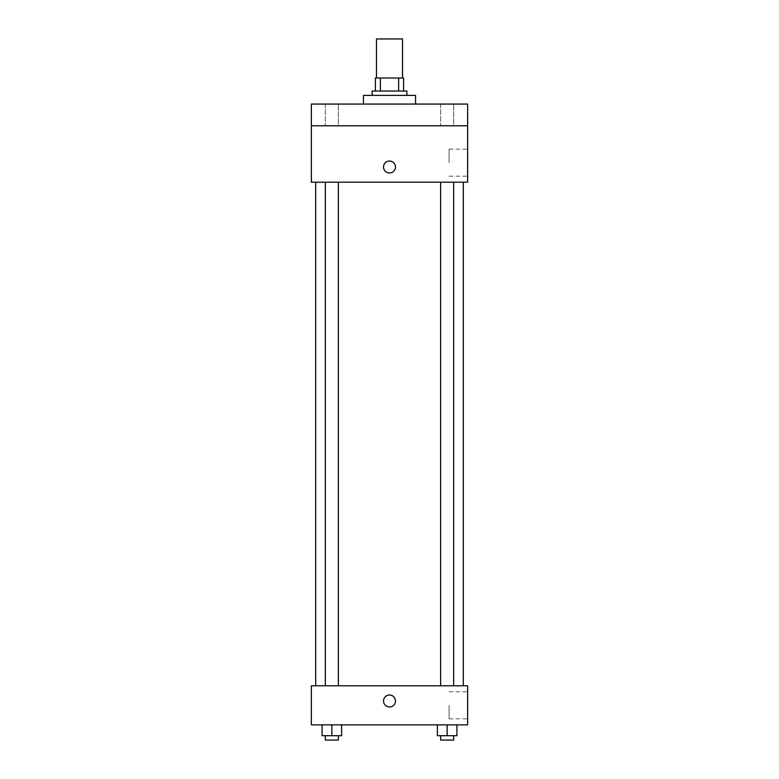 <?xml version="1.0" encoding="UTF-8"?>
<svg xmlns="http://www.w3.org/2000/svg" width="779" height="779" viewBox="0 0 779 779"><rect width="100%" height="100%" fill="white"/><g stroke="black" fill="none" stroke-linecap="round" stroke-linejoin="round"><path stroke-width="0.58" stroke-dasharray="3.9 2.92" d="M376.481 38.95L402.519 38.95M389.5 78.017L376.481 78.017L389.5 78.017M398.634 91.046L398.634 78.017L403.61 78.017L403.61 91.046L380.366 91.046L403.61 91.046M398.634 78.017L375.39 78.017M380.366 91.046L375.39 91.046L380.366 91.046L380.366 78.017M406.862 91.046L372.138 91.046M372.138 95.389L406.862 95.389L372.138 95.389M363.452 95.389L415.548 95.389M389.5 104.065L363.452 104.065L389.5 104.065M453.66 104.065L440.641 104.065L453.66 104.065L440.641 104.065L453.66 104.065L453.66 125.77L440.641 125.77L453.66 125.77L440.641 125.77L453.66 125.77L453.66 104.065M338.359 104.065L325.34 104.065L338.359 104.065L325.34 104.065L338.359 104.065L338.359 125.77L325.34 125.77L338.359 125.77L325.34 125.77L338.359 125.77L338.359 104.065M467.643 104.065L311.357 104.065L311.357 125.77L467.643 125.77L467.643 104.065M467.643 125.77L467.643 182.208L311.357 182.208L311.357 125.77L467.643 125.77L311.357 125.77M311.357 167.018L311.357 161.049L311.366 167.018M467.643 162.675L467.643 149.159L467.643 162.675M389.5 182.208L315.699 182.208L389.5 182.208M447.146 182.208L453.66 182.208L447.146 182.208M331.854 182.208L325.34 182.208L331.854 182.208M389.5 161.049A5.969 5.969 0 0 0 384.329 169.997A5.969 5.969 0 0 0 394.671 169.997A5.969 5.969 0 0 0 389.5 161.049A5.969 5.969 0 0 0 384.329 169.997A5.969 5.969 0 0 0 394.671 169.997A5.969 5.969 0 0 0 389.5 161.049M389.5 172.987A5.969 5.969 0 0 1 384.329 164.028A5.969 5.969 0 0 1 394.671 164.028A5.969 5.969 0 0 1 389.5 172.987M449.094 162.675L449.094 149.159L449.094 162.675M389.5 685.783L315.699 685.783L389.5 685.783M447.146 685.783L453.66 685.783L447.146 685.783M331.854 685.783L325.34 685.783L331.854 685.783M467.643 685.783L311.357 685.783L311.357 724.86L467.643 724.86L467.643 685.783M311.357 700.983L311.357 706.952L311.366 700.983M456.922 735.707L447.146 735.707L456.922 735.707L456.922 724.86L437.379 724.86L456.922 724.86L437.379 724.86L456.922 724.86L437.379 724.86L456.922 724.86L437.379 724.86L456.922 724.86L456.922 735.707L437.379 735.707L437.379 724.86L437.379 735.707L453.66 735.707L447.146 735.707L447.146 724.86L447.146 735.707L437.379 735.707L437.379 724.86M341.621 735.707L331.854 735.707L341.621 735.707L341.621 724.86L322.078 724.86L341.621 724.86L322.078 724.86L341.621 724.86L322.078 724.86L341.621 724.86L322.078 724.86L341.621 724.86L341.621 735.707L322.078 735.707L322.078 724.86L322.078 735.707L338.359 735.707L331.854 735.707L331.854 724.86L331.854 735.707L322.078 735.707L322.078 724.86M467.643 705.316L467.643 718.842L467.643 705.316M389.5 695.014A5.969 5.969 0 0 0 384.329 703.963A5.969 5.969 0 0 0 394.671 703.963A5.969 5.969 0 0 0 389.5 695.014A5.969 5.969 0 0 0 384.329 703.963A5.969 5.969 0 0 0 394.671 703.963A5.969 5.969 0 0 0 389.5 695.014M389.5 706.952A5.969 5.969 0 0 1 384.329 697.994A5.969 5.969 0 0 1 394.671 697.994A5.969 5.969 0 0 1 389.5 706.952M449.094 705.316L449.094 718.842L449.094 705.316M440.641 735.707L440.641 740.05L453.66 740.05L440.641 740.05L453.66 740.05L453.66 735.707L440.641 735.707L453.66 735.707M447.146 735.707L447.146 724.86M325.34 735.707L325.34 740.05L338.359 740.05L325.34 740.05L338.359 740.05L338.359 735.707L325.34 735.707L338.359 735.707M331.854 735.707L331.854 724.86M325.34 104.065L325.34 125.77L325.34 104.065M440.641 104.065L440.641 125.77L440.641 104.065M449.094 176.19L467.643 176.19M449.094 149.159L467.643 149.159M338.359 685.783L338.359 182.208M325.34 685.783L325.34 182.208M453.66 685.783L453.66 182.208M440.641 685.783L440.641 182.208M449.094 718.842L467.643 718.842M449.094 691.801L467.643 691.801"/><path stroke-width="1.17" d="M402.519 78.017L402.519 38.95L376.481 38.95L376.481 78.017M380.366 91.046L380.366 78.017L375.39 78.017L375.39 91.046L375.39 78.017M380.366 78.017L403.61 78.017L403.61 91.046M398.634 91.046L398.634 78.017M372.138 95.389L372.138 91.046L406.862 91.046L406.862 95.389M415.548 104.065L415.548 95.389L363.452 95.389L363.452 104.065M311.357 104.065L467.643 104.065L467.643 125.77L311.357 125.77L311.357 104.065M467.643 125.77L467.643 182.208L311.357 182.208L311.357 125.77M389.5 172.987A5.969 5.969 0 0 1 384.329 164.028A5.969 5.969 0 0 1 394.671 164.028A5.969 5.969 0 0 1 389.5 172.987M311.357 685.783L467.643 685.783L467.643 724.86L311.357 724.86L311.357 685.783M389.5 706.952A5.969 5.969 0 0 1 384.329 697.994A5.969 5.969 0 0 1 394.671 697.994A5.969 5.969 0 0 1 389.5 706.952M437.379 724.86L437.379 735.707L456.922 735.707L456.922 724.86L456.922 735.707M447.146 735.707L447.146 724.86M453.66 735.707L453.66 740.05L440.641 740.05L440.641 735.707M322.078 724.86L322.078 735.707L341.621 735.707L341.621 724.86L341.621 735.707M331.854 735.707L331.854 724.86M338.359 735.707L338.359 740.05L325.34 740.05L325.34 735.707M463.301 685.783L463.301 182.208M315.699 685.783L315.699 182.208M440.641 182.208L440.641 685.783M453.66 182.208L453.66 685.783M338.359 685.783L338.359 182.208M325.34 685.783L325.34 182.208"/></g></svg>
